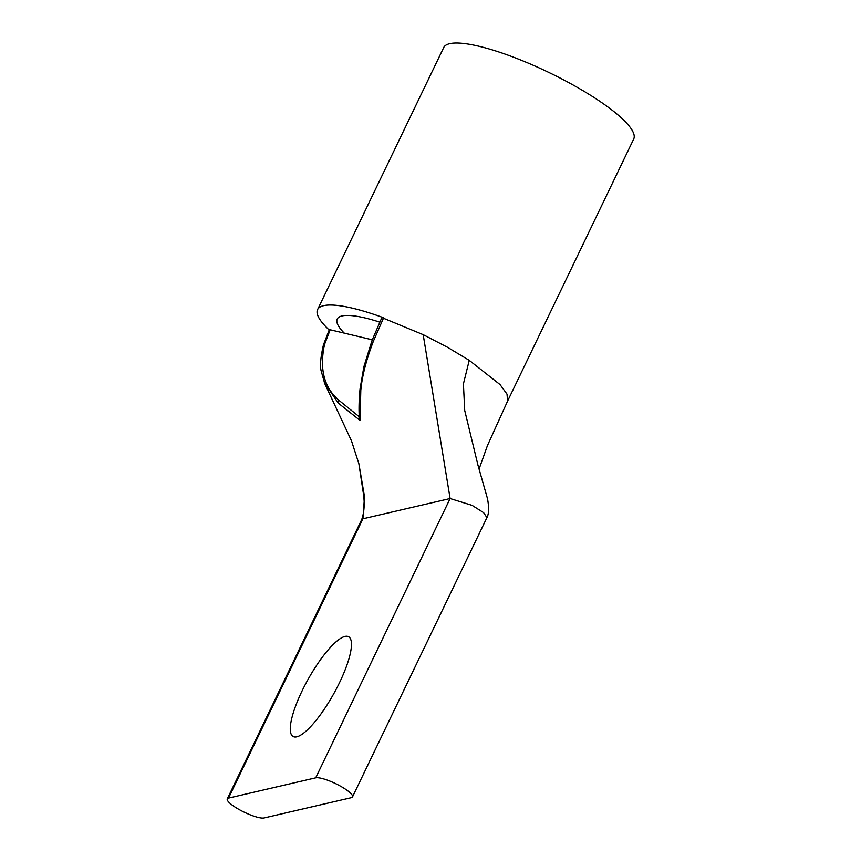 <?xml version="1.0" encoding="UTF-8"?>
<svg xmlns="http://www.w3.org/2000/svg" width="861" height="861" viewBox="0 0 861 861"><rect width="100%" height="100%" fill="white"/><g stroke="black" fill="none" stroke-linecap="round" stroke-linejoin="round"><path stroke-width="1.29" d="M373.373 341.247L372.049 340.429L381.875 317.569L423.181 334.649L447.397 347.22L469.245 360.339L500.015 384.555L507 394.101L507.624 401.022L633.707 139.03A105.451 23.193 -154.3 0 0 573.491 85.217A105.451 23.193 -154.3 0 0 443.684 47.581L317.591 309.573A105.451 23.193 25.7 0 1 383.629 317.784L373.373 341.247C366.237 359.984 362.05 376.354 360.802 390.345L360.059 420.405L338.255 403.109L324.328 382.575M329.16 329.978A105.451 23.193 25.7 0 1 317.591 309.573M264.09 817.95A21.095 4.639 25.7 0 1 239.336 809.641A21.095 4.639 25.7 0 1 227.293 798.879A21.095 4.639 25.7 0 1 228.499 798.104L315.707 777.827A21.095 4.639 25.7 0 1 338.029 784.834A21.095 4.639 25.7 0 1 352.504 796.899A21.095 4.639 25.7 0 1 351.299 797.684L264.09 817.95M302.039 691.006A57.084 14.702 119.1 0 1 348.673 636.774A57.084 14.702 119.1 0 1 339.708 682.246A57.084 14.702 119.1 0 1 293.074 736.478A57.084 14.702 119.1 0 1 302.039 691.006M329.559 330.355L330.183 329.774L344.249 333.121A83.657 18.404 25.7 0 1 337.221 319.022A83.657 18.404 25.7 0 1 379.733 322.122M360.802 390.345A2.809 2.077 -173.8 0 1 360.07 388.741C359.015 399.73 358.768 409.416 359.328 417.8L360.059 420.405L358.66 416.261L338.997 400.376C324.08 387.665 319.27 369.003 324.554 344.378L330.183 329.774M372.275 339.815L344.249 333.121M359.209 415.12L358.66 416.261A2.809 0.613 -154.3 0 0 359.252 416.347M507.624 401.022L487.455 445.557L479.093 468.997M361.695 519.592L362.911 518.796L364.515 496.722L358.865 463.659L363.59 494.86C364.784 504.255 364.16 512.499 361.706 519.581L227.293 798.879M469.245 360.339L463.422 383.866L464.714 410.46L477.92 465.015L487.52 498.777C489.123 507.646 488.93 513.92 486.928 517.601L483.645 512.672L472.14 505.375L450.12 498.53L315.707 777.827M423.181 334.649L450.12 498.53L362.911 518.796L228.499 798.104M329.246 329.806L323.445 344.863A2.809 1.033 16 0 1 324.554 344.378M338.255 403.109A2.809 2.013 -44.4 0 1 338.997 400.376M360.07 388.741L363.891 366.7L372.049 340.429M323.445 344.863C320.55 357.487 319.808 366.226 321.218 371.102L324.758 383.619L351.46 440.778L358.865 463.659M352.504 796.899L486.928 517.601"/></g></svg>
